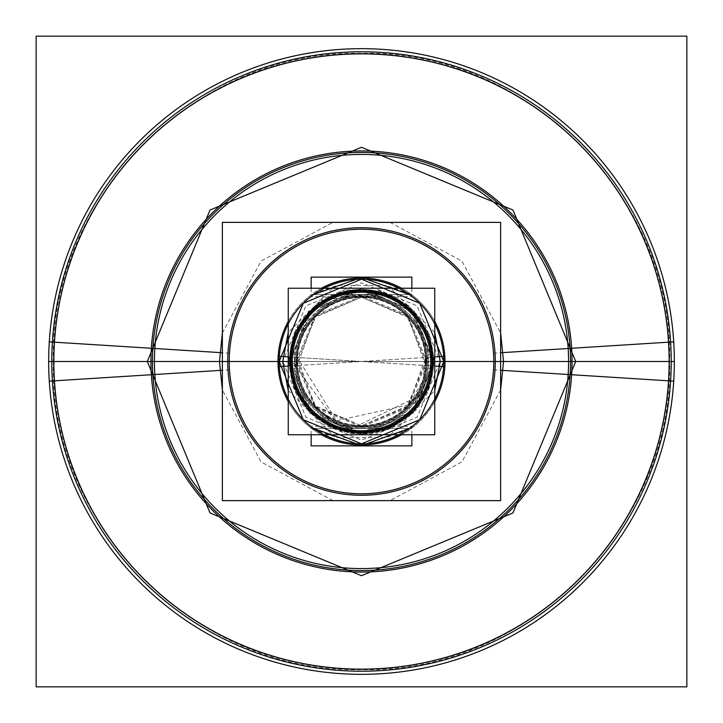 <?xml version="1.0" encoding="UTF-8"?>
<svg xmlns="http://www.w3.org/2000/svg" width="723" height="723" viewBox="0 0 723 723"><rect width="100%" height="100%" fill="white"/><g stroke="black" fill="none" stroke-linecap="round" stroke-linejoin="round"><path stroke-width="0.54" stroke-dasharray="3.62 2.71" d="M297.307 357.46A64.32 64.32 0 0 0 361.5 425.82A64.32 64.32 0 0 0 425.693 357.46L428.468 357.289A67.103 67.103 0 0 1 361.5 428.603A67.103 67.103 0 0 1 294.532 357.289L297.307 357.46A64.32 64.32 0 0 0 361.5 425.82A64.32 64.32 0 0 0 425.693 357.46L428.052 357.316A66.688 66.688 0 0 1 361.5 428.188A66.688 66.688 0 0 1 294.948 357.316L297.307 357.46L336.439 420.732L409.101 404.753L423.009 380.298L425.693 357.46L408.387 405.531L361.5 425.82L314.613 405.531L297.307 357.46M443.823 361.5L427.194 361.5A65.694 65.694 0 0 1 361.5 427.194A65.694 65.694 0 0 1 295.806 361.5A65.694 65.694 0 0 1 361.5 295.806A65.694 65.694 0 0 1 427.194 361.5A65.694 65.694 0 0 1 361.5 427.194A65.694 65.694 0 0 1 295.806 361.5A65.694 65.694 0 0 1 361.5 295.806A65.694 65.694 0 0 1 427.194 361.5L425.82 361.5A64.32 64.32 0 0 1 361.5 425.82A64.32 64.32 0 0 1 297.18 361.5A64.32 64.32 0 0 0 361.5 425.82A64.32 64.32 0 0 0 425.82 361.5L406.977 406.977L361.5 425.82L316.023 406.977L297.18 361.5A64.32 64.32 0 0 0 361.5 425.82A64.32 64.32 0 0 0 425.82 361.5L427.194 361.5A65.694 65.694 0 0 1 361.5 427.194A65.694 65.694 0 0 1 295.806 361.5L297.18 361.5L295.806 361.5A65.694 65.694 0 0 1 361.5 295.806A65.694 65.694 0 0 1 427.194 361.5L425.82 361.5A64.32 64.32 0 0 0 361.5 297.18A64.32 64.32 0 0 0 297.18 361.5L316.023 316.023L361.5 297.18L406.977 316.023L425.82 361.5A64.32 64.32 0 0 0 361.5 297.18A64.32 64.32 0 0 0 297.18 361.5A64.32 64.32 0 0 1 361.5 297.18A64.32 64.32 0 0 1 425.82 361.5L426.895 361.5A65.395 65.395 0 0 0 361.5 296.105A65.395 65.395 0 0 0 296.105 361.5L297.18 361.5L296.105 361.5A65.395 65.395 0 0 0 361.5 426.895A65.395 65.395 0 0 0 426.895 361.5L425.82 361.5A64.32 64.32 0 0 1 361.5 425.82A64.32 64.32 0 0 1 297.18 361.5A64.32 64.32 0 0 0 361.5 425.82A64.32 64.32 0 0 0 425.82 361.5A64.32 64.32 0 0 0 361.5 297.18A64.32 64.32 0 0 0 297.18 361.5A64.32 64.32 0 0 1 361.5 297.18A64.32 64.32 0 0 1 425.82 361.5A64.32 64.32 0 0 1 361.5 425.82A64.32 64.32 0 0 1 297.18 361.5L296.105 361.5L315.255 407.745L361.5 426.895L407.745 407.745L426.895 361.5L434.568 361.5L288.432 361.5L434.568 361.5L426.895 361.5L407.745 315.255L361.5 296.105L315.255 315.255L296.105 361.5A65.395 65.395 0 0 0 361.5 426.895A65.395 65.395 0 0 0 426.895 361.5A65.395 65.395 0 0 0 361.5 296.105A65.395 65.395 0 0 0 296.105 361.5L297.18 361.5A64.32 64.32 0 0 0 361.5 425.82A64.32 64.32 0 0 0 425.82 361.5L426.895 361.5A65.395 65.395 0 0 0 361.5 296.105A65.395 65.395 0 0 0 296.105 361.5A65.395 65.395 0 0 0 361.5 426.895A65.395 65.395 0 0 0 426.895 361.5L425.82 361.5A64.32 64.32 0 0 1 361.5 425.82A64.32 64.32 0 0 1 297.18 361.5A64.32 64.32 0 0 0 361.5 425.82A64.32 64.32 0 0 0 425.82 361.5L427.194 361.5A65.694 65.694 0 0 1 361.5 427.194A65.694 65.694 0 0 1 295.806 361.5L279.177 361.5A82.323 82.323 0 0 0 313.511 428.387L409.489 428.387A82.323 82.323 0 0 0 443.823 361.5C443.127 389.308 431.685 411.613 409.489 428.387L382.991 428.387L373.854 430.086L361.5 430.917L349.146 430.086L340.009 428.387L382.991 428.387L313.511 428.387C291.315 411.613 279.873 389.308 279.177 361.5C279.873 333.692 291.315 311.387 313.511 294.613L409.489 294.613C431.685 311.387 443.127 333.692 443.823 361.5A82.323 82.323 0 0 0 409.489 294.613L313.511 294.613A82.323 82.323 0 0 0 279.177 361.5A82.323 82.323 0 0 1 361.5 279.177A82.323 82.323 0 0 1 443.823 361.5A82.323 82.323 0 0 1 361.5 443.823A82.323 82.323 0 0 1 279.177 361.5A82.323 82.323 0 0 1 361.5 279.177A82.323 82.323 0 0 1 409.489 428.387L313.511 428.387C345.504 448.784 377.496 448.784 409.489 428.387L382.991 428.387L373.854 430.086L361.5 430.917L349.146 430.086L340.009 428.387L313.511 428.387A82.323 82.323 0 0 1 279.177 361.5A82.323 82.323 0 0 0 313.511 428.387L340.009 428.387L349.146 430.086L361.5 430.917L373.854 430.086L382.991 428.387L340.009 428.387L409.489 428.387C377.496 448.784 345.504 448.784 313.511 428.387L409.489 428.387L313.511 428.387A82.323 82.323 0 0 1 279.177 361.5A82.323 82.323 0 0 0 361.5 443.823A82.323 82.323 0 0 0 409.489 294.613C377.496 274.216 345.504 274.216 313.511 294.613L409.489 294.613L313.511 294.613C345.504 274.216 377.496 274.216 409.489 294.613A82.323 82.323 0 0 1 361.5 443.823A82.323 82.323 0 0 1 313.511 294.613A82.323 82.323 0 0 0 279.177 361.5L295.806 361.5A65.694 65.694 0 0 1 361.5 295.806A65.694 65.694 0 0 1 427.194 361.5L425.82 361.5A64.32 64.32 0 0 0 361.5 297.18A64.32 64.32 0 0 0 297.18 361.5L295.806 361.5L297.18 361.5A64.32 64.32 0 0 1 361.5 297.18A64.32 64.32 0 0 1 425.82 361.5A64.32 64.32 0 0 0 361.5 297.18A64.32 64.32 0 0 0 297.18 361.5A64.32 64.32 0 0 1 361.5 297.18A64.32 64.32 0 0 1 425.82 361.5L361.5 361.5L433.538 361.5L412.435 310.565L361.5 289.462L310.565 310.565L289.462 361.5L288.432 361.5L361.5 361.5L289.462 361.5L310.565 412.435L361.5 433.538L412.435 412.435L433.538 361.5L434.568 361.5L296.105 361.5A65.395 65.395 0 0 0 361.5 426.895A65.395 65.395 0 0 0 426.895 361.5A65.395 65.395 0 0 0 361.5 296.105A65.395 65.395 0 0 0 296.105 361.5L361.5 361.5C385.025 361.5 385.025 361.5 361.5 361.5C385.025 361.5 385.025 361.5 361.5 361.5L279.177 361.5A82.323 82.323 0 0 1 361.5 279.177A82.323 82.323 0 0 1 443.823 361.5L427.194 361.5L443.823 361.5A82.323 82.323 0 0 1 409.489 428.387A82.323 82.323 0 0 0 361.5 279.177A82.323 82.323 0 0 0 279.177 361.5A82.323 82.323 0 0 1 313.511 294.613L340.009 294.613L349.146 292.914L361.5 292.083L373.854 292.914L382.991 294.613L340.009 294.613L349.146 292.914L361.5 292.083L373.854 292.914L382.991 294.613L409.489 294.613L313.511 294.613C345.504 274.216 377.496 274.216 409.489 294.613L340.009 294.613L409.489 294.613C377.496 274.216 345.504 274.216 313.511 294.613L409.489 294.613A82.323 82.323 0 0 1 361.5 443.823A82.323 82.323 0 0 1 279.177 361.5M297.036 357.442A64.591 64.591 0 0 0 361.5 426.091A64.591 64.591 0 0 0 425.964 357.442A64.591 64.591 0 0 1 361.5 426.091A64.591 64.591 0 0 1 297.036 357.442M278.156 356.258L297.117 357.451A64.51 64.51 0 0 0 361.5 426.01A64.51 64.51 0 0 0 425.883 357.451L444.844 356.258A83.507 83.507 0 0 1 361.5 445.007A83.507 83.507 0 0 1 278.156 356.258M313.005 429.091L337.054 437.587L385.946 437.587L409.995 429.091M444.69 361.5L440.18 361.5L417.135 417.135L361.5 440.18L305.865 417.135L282.82 361.5L278.31 361.5L282.82 361.5L305.865 305.865L361.5 282.82L417.135 305.865L440.18 361.5L444.69 361.5M339.15 431.053L383.85 431.053L383.85 428.341L339.15 428.341L339.15 431.053M311.143 428.387L411.857 428.387L311.143 428.387M279.34 356.331A82.323 82.323 0 0 0 361.5 443.823A82.323 82.323 0 0 0 443.66 356.331M366.769 443.66L356.231 443.66M311.143 434.758L311.143 426.335L411.857 426.335L411.857 434.758M443.66 366.669A82.323 82.323 0 0 0 361.5 279.177A82.323 82.323 0 0 0 279.34 366.669M356.231 279.34L366.769 279.34M311.143 294.613L411.857 294.613L311.143 294.613M444.844 366.742L425.883 365.549A64.51 64.51 0 0 0 361.5 296.99A64.51 64.51 0 0 0 297.117 365.549L278.156 366.742A83.507 83.507 0 0 1 361.5 277.994A83.507 83.507 0 0 1 444.844 366.742M409.995 293.909L385.946 285.413L337.054 285.413L313.005 293.909M425.964 365.558L428.468 365.711A67.103 67.103 0 0 0 361.5 294.397A67.103 67.103 0 0 0 294.532 365.711L297.307 365.54A64.32 64.32 0 0 1 361.5 297.18A64.32 64.32 0 0 1 425.693 365.54A64.32 64.32 0 0 0 361.5 297.18A64.32 64.32 0 0 0 297.307 365.54L294.948 365.684A66.688 66.688 0 0 1 361.5 294.812A66.688 66.688 0 0 1 428.052 365.684L425.964 365.558A64.591 64.591 0 0 0 361.5 296.909A64.591 64.591 0 0 0 297.036 365.558A64.591 64.591 0 0 1 361.5 296.909A64.591 64.591 0 0 1 425.964 365.558M289.462 361.5L361.5 361.5L288.531 361.5L361.5 361.5L288.558 361.5L361.5 361.5L288.576 366.091L308.242 311.486L361.5 288.432L414.758 311.486L434.424 366.091L414.767 311.486L361.509 288.432L308.242 311.477L288.576 366.091L361.5 361.5L432.923 365.992A71.568 71.568 0 0 0 361.5 289.932A71.568 71.568 0 0 0 290.077 365.992L297.605 365.522A64.022 64.022 0 0 1 361.5 297.478A64.022 64.022 0 0 1 425.395 365.522L361.5 361.5L434.424 356.909L427.998 391.776L343.777 432.381L288.576 356.909L294.514 390.682L348.441 433.384L371.026 433.945L388.314 429.471L416.367 409.751L434.424 356.909L361.5 361.5L290.077 357.008A71.568 71.568 0 0 0 361.5 433.068A71.568 71.568 0 0 0 432.923 357.008L425.395 357.478A64.022 64.022 0 0 1 361.5 425.522A64.022 64.022 0 0 1 297.605 357.478L361.5 361.5L289.462 361.5A72.038 72.038 0 0 0 361.5 433.538A72.038 72.038 0 0 0 433.538 361.5A72.038 72.038 0 0 1 361.5 433.538A72.038 72.038 0 0 1 289.462 361.5A72.038 72.038 0 0 1 361.5 289.462A72.038 72.038 0 0 1 433.538 361.5A72.038 72.038 0 0 0 361.5 289.462A72.038 72.038 0 0 0 289.462 361.5A72.038 72.038 0 0 0 361.5 433.538A72.038 72.038 0 0 0 433.538 361.5A72.038 72.038 0 0 0 361.5 289.462A72.038 72.038 0 0 0 289.462 361.5A72.038 72.038 0 0 0 361.5 433.538A72.038 72.038 0 0 0 433.538 361.5A72.038 72.038 0 0 0 361.5 289.462A72.038 72.038 0 0 0 289.462 361.5A72.038 72.038 0 0 1 361.5 289.462A72.038 72.038 0 0 1 433.538 361.5A72.038 72.038 0 0 0 361.5 289.462A72.038 72.038 0 0 0 289.462 361.5A72.038 72.038 0 0 0 361.5 433.538A72.038 72.038 0 0 0 433.538 361.5L361.5 361.5L433.538 361.5A72.038 72.038 0 0 1 361.5 433.538A72.038 72.038 0 0 1 289.462 361.5L433.538 361.5A72.038 72.038 0 0 0 361.5 289.462A72.038 72.038 0 0 0 289.462 361.5A72.038 72.038 0 0 0 361.5 433.538A72.038 72.038 0 0 0 433.538 361.5A72.038 72.038 0 0 0 361.5 289.462A72.038 72.038 0 0 0 289.462 361.5A72.038 72.038 0 0 0 361.5 433.538A72.038 72.038 0 0 0 433.538 361.5L289.462 361.5A72.038 72.038 0 0 1 361.5 289.462A72.038 72.038 0 0 1 433.538 361.5L289.462 361.5A72.038 72.038 0 0 0 361.5 433.538A72.038 72.038 0 0 0 433.538 361.5L289.462 361.5L433.538 361.5M339.15 294.659L383.85 294.659L383.85 291.947L339.15 291.947L339.15 294.659M311.143 288.242L311.143 296.665L411.857 296.665L411.857 288.242M288.242 366.109L292.381 365.847M288.242 321.419A83.507 83.507 0 0 1 321.419 288.242M401.581 288.242A83.507 83.507 0 0 1 434.758 321.419M434.758 366.109L430.619 365.847M434.758 332.499L390.501 288.242M332.499 288.242L288.242 332.499M434.758 356.891L430.619 357.153M434.758 401.581A83.507 83.507 0 0 1 401.581 434.758M321.419 434.758A83.507 83.507 0 0 1 288.242 401.581M288.242 356.891L292.381 357.153M288.242 390.501L332.499 434.758M390.501 434.758L434.758 390.501M290.637 365.955A71.008 71.008 0 0 1 361.5 290.492A71.008 71.008 0 0 1 432.363 365.955M337.677 294.613L385.323 294.613C415.129 306.977 430.863 329.272 432.508 361.5L411.712 311.288L361.5 290.492L311.288 311.288L290.492 361.5C292.137 329.272 307.871 306.977 337.677 294.613L347.709 291.848L361.5 290.492L375.291 291.848L385.323 294.613A71.008 71.008 0 0 1 432.508 361.5C430.863 393.728 415.129 416.023 385.323 428.387L337.677 428.387C307.871 416.023 292.137 393.728 290.492 361.5L311.288 411.712L361.5 432.508L411.712 411.712L432.508 361.5A71.008 71.008 0 0 0 361.5 290.492A71.008 71.008 0 0 0 290.492 361.5A71.008 71.008 0 0 1 337.677 294.613L347.709 291.848L361.5 290.492L375.291 291.848L385.323 294.613A71.008 71.008 0 0 1 385.323 428.387L375.291 431.152L361.5 432.508L347.709 431.152L337.677 428.387A71.008 71.008 0 0 1 290.492 361.5A71.008 71.008 0 0 0 361.5 432.508A71.008 71.008 0 0 0 432.508 361.5A71.008 71.008 0 0 0 361.5 290.492A71.008 71.008 0 0 0 290.492 361.5A71.008 71.008 0 0 1 337.677 294.613L347.709 291.848L361.5 290.492L375.291 291.848L385.323 294.613A71.008 71.008 0 0 1 385.323 428.387L375.291 431.152L361.5 432.508L347.709 431.152L337.677 428.387A71.008 71.008 0 0 1 290.492 361.5A71.008 71.008 0 0 0 361.5 432.508A71.008 71.008 0 0 0 432.508 361.5A71.008 71.008 0 0 0 361.5 290.492A71.008 71.008 0 0 0 290.492 361.5A71.008 71.008 0 0 1 337.677 294.613M432.363 357.045A71.008 71.008 0 0 1 361.5 432.508A71.008 71.008 0 0 1 290.637 357.045M289.607 356.981A72.038 72.038 0 0 0 361.5 433.538A72.038 72.038 0 0 0 433.393 356.981A72.038 72.038 0 0 1 361.5 433.538A72.038 72.038 0 0 1 289.607 356.981M433.393 366.019A72.038 72.038 0 0 0 361.5 289.462A72.038 72.038 0 0 0 289.607 366.019A72.038 72.038 0 0 1 361.5 289.462A72.038 72.038 0 0 1 433.393 366.019M493.511 369.805L500.632 370.257M568.17 374.505L571.64 374.722M229.489 369.805L222.368 370.257M154.83 374.505L151.36 374.722M229.037 361.5L222.368 361.5L229.037 361.5M222.368 332.987L261.075 261.075L332.987 222.368M390.013 222.368L461.925 261.075L500.632 332.987M500.632 361.5L495.282 361.5M229.489 353.195L222.368 352.743M154.83 348.495L151.36 348.278M493.511 353.195L500.632 352.743M568.17 348.495L571.64 348.278M500.632 390.013L461.925 461.925L390.013 500.632M332.987 500.632L261.075 461.925L222.368 390.013M668.531 380.813L670.601 380.949M54.469 380.813L52.399 380.949M673.818 381.148A312.942 312.942 0 0 0 361.5 48.558A312.942 312.942 0 0 0 49.182 381.148M53.854 361.5L53.33 361.5C49.092 196.828 196.828 49.092 361.5 53.33C526.172 49.092 673.908 196.828 669.67 361.5L669.146 361.5L669.67 361.5C673.908 526.172 526.172 673.908 361.5 669.67C196.828 673.908 49.092 526.172 53.33 361.5L51.785 361.5M54.469 342.187L52.399 342.051M668.531 342.187L670.601 342.051M49.182 341.852A312.942 312.942 0 0 0 361.5 674.442A312.942 312.942 0 0 0 673.818 341.852M291.062 361.5L288.242 361.5M361.934 361.5L371.595 361.5L361.934 361.5M426.028 358.698L428.54 358.59M369.254 361.5L363.868 361.5L369.254 361.5M277.994 361.5L445.007 361.5L277.994 361.5M368.676 361.5L362.142 361.5L368.676 361.5M382.991 428.387L373.854 430.086L361.5 430.917L349.146 430.086L340.009 428.387L313.511 428.387C345.504 448.784 377.496 448.784 409.489 428.387L340.009 428.387M379.322 361.5L379.322 361.5C355.797 361.5 355.797 361.5 379.322 361.5C355.797 361.5 355.797 361.5 379.322 361.5M409.489 428.387C377.496 448.784 345.504 448.784 313.511 428.387L409.489 428.387M371.595 361.5L361.699 361.5L371.595 361.5M382.991 294.613L373.854 292.914L361.5 292.083L349.146 292.914L340.009 294.613L349.146 292.914L361.5 292.083L373.854 292.914L382.991 294.613L340.009 294.613M296.972 364.302L294.46 364.41M294.894 364.726L296.99 364.618M368.622 361.5L363.868 361.5L368.622 361.5M428.106 358.274L426.01 358.382M361.916 361.5L382.838 361.5L361.916 361.5M434.758 361.5L431.938 361.5M370.935 361.5L362.359 361.5L370.935 361.5M385.323 428.387L375.291 431.152L361.5 432.508L347.709 431.152L337.677 428.387A71.008 71.008 0 0 1 290.492 361.5A71.008 71.008 0 0 0 361.5 432.508A71.008 71.008 0 0 0 432.508 361.5A71.008 71.008 0 0 1 385.323 428.387M362.069 361.5L371.224 361.5L362.069 361.5M154.424 361.5L150.944 361.5M568.576 361.5L572.056 361.5M669.137 361.5L671.215 361.5M361.861 361.5L379.756 361.5L361.861 361.5M222.368 361.5L227.718 361.5M48.667 361.5L674.333 361.5L48.667 361.5M425.693 365.54L408.387 317.469L361.5 297.18L314.613 317.469L297.307 365.54L314.613 317.469L361.5 297.18L408.387 317.469L425.693 365.54M434.568 361.5L413.167 413.167L361.5 434.568L309.842 413.167L288.432 361.5L295.888 329.354L316.719 303.768L346.688 289.95L379.674 290.727L408.947 305.937L434.568 361.5L429.435 334.604L409.814 306.697L384.076 292.011L321.383 300.434L294.442 332.481L288.432 361.5L309.833 413.167L361.5 434.568L413.158 413.167L434.568 361.5"/><path stroke-width="1.08" d="M279.34 356.331A82.323 82.323 0 0 0 361.5 443.823A82.323 82.323 0 0 0 443.66 356.331M409.489 428.387L366.769 443.66M356.231 443.66L313.511 428.387M279.177 361.5L303.289 419.711L361.5 443.823L419.711 419.711L443.823 361.5L419.711 303.289L361.5 279.177L303.289 303.289L279.177 361.5L288.242 361.5M311.143 434.758L311.143 445.874L411.857 445.874L411.857 434.758M443.66 366.669A82.323 82.323 0 0 0 361.5 279.177A82.323 82.323 0 0 0 279.34 366.669M313.511 294.613L356.231 279.34M366.769 279.34L409.489 294.613M311.143 288.242L311.143 277.126L411.857 277.126L411.857 288.242M288.242 321.419A83.507 83.507 0 0 0 278.156 366.742L288.242 366.109M321.419 288.242A83.507 83.507 0 0 1 401.581 288.242M434.758 321.419A83.507 83.507 0 0 1 444.844 366.742L434.758 366.109M292.381 365.847A69.263 69.263 0 0 1 361.5 292.237A69.263 69.263 0 0 1 430.619 365.847M434.758 390.501L440.289 361.5L444.582 361.5L440.289 361.5L434.758 332.499M390.501 288.242L332.499 288.242M288.242 332.499L282.711 361.5L278.418 361.5L282.711 361.5L288.242 390.501M434.758 434.758L434.758 288.242L288.242 288.242L288.242 434.758L434.758 434.758M291.062 361.5A70.438 70.438 0 0 1 361.5 291.062A70.438 70.438 0 0 1 431.938 361.5A70.438 70.438 0 0 1 361.5 431.938A70.438 70.438 0 0 1 291.062 361.5A70.438 70.438 0 0 0 361.5 431.938A70.438 70.438 0 0 0 431.938 361.5A70.438 70.438 0 0 0 361.5 291.062A70.438 70.438 0 0 0 291.062 361.5A70.438 70.438 0 0 1 361.5 291.062A70.438 70.438 0 0 1 431.938 361.5A70.438 70.438 0 0 0 361.5 291.062A70.438 70.438 0 0 0 291.062 361.5A70.438 70.438 0 0 0 361.5 431.938A70.438 70.438 0 0 0 431.938 361.5A70.438 70.438 0 0 1 361.5 431.938A70.438 70.438 0 0 1 291.062 361.5M434.758 401.581A83.507 83.507 0 0 0 444.844 356.258L434.758 356.891M401.581 434.758A83.507 83.507 0 0 1 321.419 434.758M288.242 401.581A83.507 83.507 0 0 1 278.156 356.258L288.242 356.891M430.619 357.153A69.263 69.263 0 0 1 361.5 430.763A69.263 69.263 0 0 1 292.381 357.153M332.499 434.758L390.501 434.758M290.637 365.955A71.008 71.008 0 0 1 361.5 290.492A71.008 71.008 0 0 1 432.363 365.955M432.363 357.045A71.008 71.008 0 0 1 361.5 432.508A71.008 71.008 0 0 1 290.637 357.045M500.632 500.632L500.632 222.368L222.368 222.368L222.368 500.632L500.632 500.632M227.718 361.5A133.782 133.782 0 0 1 361.5 227.718A133.782 133.782 0 0 1 495.282 361.5A133.782 133.782 0 0 1 361.5 495.282A133.782 133.782 0 0 1 227.718 361.5A133.782 133.782 0 0 0 361.5 495.282A133.782 133.782 0 0 0 495.282 361.5A133.782 133.782 0 0 0 361.5 227.718A133.782 133.782 0 0 0 227.718 361.5A133.782 133.782 0 0 1 361.5 227.718A133.782 133.782 0 0 1 495.282 361.5A133.782 133.782 0 0 1 361.5 495.282A133.782 133.782 0 0 1 227.718 361.5A133.782 133.782 0 0 0 361.5 495.282A133.782 133.782 0 0 0 495.282 361.5A133.782 133.782 0 0 0 361.5 227.718A133.782 133.782 0 0 0 227.718 361.5A133.782 133.782 0 0 1 361.5 227.718A133.782 133.782 0 0 1 495.282 361.5A133.782 133.782 0 0 1 361.5 495.282A133.782 133.782 0 0 1 227.718 361.5M500.632 370.257L670.601 380.949A309.715 309.715 0 0 0 361.5 51.785A309.715 309.715 0 0 0 52.399 380.949L49.182 381.148M493.511 369.805A132.273 132.273 0 0 0 361.5 229.227A132.273 132.273 0 0 0 229.489 369.805M222.368 370.257L52.399 380.949M571.64 374.722A210.556 210.556 0 0 0 361.5 150.944A210.556 210.556 0 0 0 151.36 374.722M222.368 390.013L219.476 361.5L222.368 361.5L219.476 361.5L222.368 332.987M332.987 222.368L390.013 222.368M500.632 332.987L503.524 361.5L500.632 361.5L503.524 361.5L500.632 390.013M222.368 352.743L52.399 342.051A309.715 309.715 0 0 0 361.5 671.215A309.715 309.715 0 0 0 670.601 342.051L673.818 341.852M229.489 353.195A132.273 132.273 0 0 0 361.5 493.773A132.273 132.273 0 0 0 493.511 353.195M500.632 352.743L670.601 342.051M151.36 348.278A210.556 210.556 0 0 0 361.5 572.056A210.556 210.556 0 0 0 571.64 348.278M390.013 500.632L332.987 500.632M154.83 348.495A207.076 207.076 0 0 0 361.5 568.576A207.076 207.076 0 0 0 568.17 348.495M568.721 361.5L575.716 361.5L512.969 512.969L361.5 575.716L210.032 512.969L147.284 361.5L154.279 361.5L147.284 361.5L210.032 210.032L361.5 147.284L512.969 210.032L575.716 361.5L568.721 361.5M152.445 361.5A209.055 209.055 0 0 0 361.5 570.555A209.055 209.055 0 0 0 570.555 361.5A209.055 209.055 0 0 0 361.5 152.445A209.055 209.055 0 0 0 152.445 361.5A209.055 209.055 0 0 0 361.5 570.555A209.055 209.055 0 0 0 570.555 361.5A209.055 209.055 0 0 1 361.5 570.555A209.055 209.055 0 0 1 152.445 361.5A209.055 209.055 0 0 1 361.5 152.445A209.055 209.055 0 0 1 570.555 361.5A209.055 209.055 0 0 0 361.5 152.445A209.055 209.055 0 0 0 152.445 361.5A209.055 209.055 0 0 1 361.5 152.445A209.055 209.055 0 0 1 570.555 361.5A209.055 209.055 0 0 1 361.5 570.555A209.055 209.055 0 0 1 152.445 361.5M568.17 374.505A207.076 207.076 0 0 0 361.5 154.424A207.076 207.076 0 0 0 154.83 374.505M670.601 380.949L673.818 381.148M668.531 380.813A307.637 307.637 0 0 0 361.5 53.864A307.637 307.637 0 0 0 54.469 380.813M434.758 361.5L669.236 361.5A307.736 307.736 0 0 1 361.5 669.236A307.736 307.736 0 0 1 53.764 361.5L277.994 361.5L53.764 361.5A307.736 307.736 0 0 1 361.5 53.764A307.736 307.736 0 0 1 669.236 361.5A307.736 307.736 0 0 0 361.5 53.764A307.736 307.736 0 0 0 53.764 361.5A307.736 307.736 0 0 0 361.5 669.236A307.736 307.736 0 0 0 669.236 361.5A307.736 307.736 0 0 1 361.5 669.236A307.736 307.736 0 0 1 53.764 361.5A307.736 307.736 0 0 1 361.5 53.764A307.736 307.736 0 0 1 669.236 361.5A307.736 307.736 0 0 0 361.5 53.764A307.736 307.736 0 0 0 53.764 361.5A307.736 307.736 0 0 0 361.5 669.236A307.736 307.736 0 0 0 669.236 361.5L443.823 361.5M52.399 342.051L49.182 341.852M54.469 342.187A307.637 307.637 0 0 0 361.5 669.137A307.637 307.637 0 0 0 668.531 342.187M686.85 686.85L686.85 36.15L36.15 36.15L36.15 686.85L686.85 686.85M674.333 361.5A312.833 312.833 0 0 1 361.5 674.333A312.833 312.833 0 0 1 48.667 361.5A312.833 312.833 0 0 1 361.5 48.667A312.833 312.833 0 0 1 674.333 361.5A312.833 312.833 0 0 1 361.5 674.333A312.833 312.833 0 0 1 48.667 361.5A312.833 312.833 0 0 1 361.5 48.667A312.833 312.833 0 0 1 674.333 361.5L671.215 361.5L674.333 361.5A312.833 312.833 0 0 1 361.5 674.333A312.833 312.833 0 0 1 48.667 361.5A312.833 312.833 0 0 1 361.5 48.667A312.833 312.833 0 0 1 674.333 361.5A312.833 312.833 0 0 1 361.5 674.333A312.833 312.833 0 0 1 48.667 361.5L51.785 361.5L48.667 361.5A312.833 312.833 0 0 1 361.5 48.667A312.833 312.833 0 0 1 674.333 361.5L671.215 361.5M222.368 361.5L48.667 361.5M500.632 361.5L568.576 361.5M150.944 361.5L53.864 361.5M572.056 361.5L669.137 361.5M154.424 361.5L51.785 361.5"/></g></svg>
